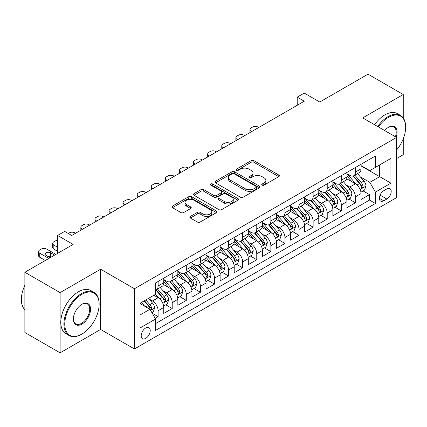 <?xml version="1.0" encoding="UTF-8"?>
<svg xmlns="http://www.w3.org/2000/svg" width="427" height="427" viewBox="0 0 427 427"><rect width="100%" height="100%" fill="white"/><g stroke="black" fill="none" stroke-linecap="round" stroke-linejoin="round"><path stroke-width="0.64" d="M262.157 185.126A1.372 0.79 0 0 0 264.094 185.126L278.794 176.645A1.959 1.132 0 0 0 279.365 175.844A1.959 1.132 0 0 0 278.794 175.043L253.894 160.669A1.959 1.132 0 0 0 251.129 160.669L236.43 169.156A1.372 0.79 0 0 0 236.03 169.716A1.372 0.79 0 0 0 236.43 170.272A1.372 0.79 0 0 0 238.367 170.272L240.268 169.177A6.261 3.613 0 0 1 249.122 169.177L251.193 170.373A6.261 3.613 0 0 1 253.03 172.93A6.261 3.613 0 0 1 251.193 175.486L249.293 176.581A1.372 0.79 0 0 0 248.893 177.141A1.372 0.79 0 0 0 249.293 177.701A1.372 0.79 0 0 0 251.231 177.701L253.131 176.602A6.261 3.613 0 0 1 261.986 176.602L264.062 177.803A6.261 3.613 0 0 1 265.893 180.354A6.261 3.613 0 0 1 264.062 182.911L262.157 184.01A1.372 0.79 0 0 0 261.756 184.571A1.372 0.79 0 0 0 262.157 185.126L262.157 184.01M145.714 338.392A6.378 3.683 120 0 0 149.882 332.772A6.378 3.683 120 0 0 148.906 327.658A6.378 3.683 120 0 0 145.714 327.979A6.378 3.683 120 0 0 141.55 333.594A6.378 3.683 120 0 0 142.527 338.707A6.378 3.683 120 0 0 145.714 338.392M190.399 216.414A1.959 1.132 0 0 0 189.828 217.215A1.959 1.132 0 0 0 190.399 218.01L197.386 222.045A1.959 1.132 0 0 0 200.156 222.045L216.478 212.619A1.959 1.132 0 0 0 217.049 211.824A1.959 1.132 0 0 0 216.478 211.023L191.579 196.65A1.959 1.132 0 0 0 188.809 196.65L172.487 206.07A1.959 1.132 0 0 0 171.916 206.871A1.959 1.132 0 0 0 172.487 207.671L180.925 212.539A1.959 1.132 0 0 0 183.695 212.539L190.677 208.509A1.959 1.132 0 0 0 191.253 207.709A1.959 1.132 0 0 0 190.677 206.908L186.492 204.496A5.231 3.021 0 0 1 184.96 202.361A5.231 3.021 0 0 1 188.19 199.569A5.231 3.021 0 0 1 193.895 200.22L210.287 209.684A5.231 3.021 0 0 1 211.819 211.824A5.231 3.021 0 0 1 208.589 214.616A5.231 3.021 0 0 1 202.884 213.959L200.156 212.379A1.959 1.132 0 0 0 197.386 212.379L190.399 216.414L190.399 218.01M403.253 117.953L403.253 94.506L368.021 74.17L319.759 102.032L304.254 93.086L297.208 97.153L304.254 101.22L71.731 235.469L64.685 231.397L57.64 235.469L57.64 253.366M60.106 292.623L60.106 352.83L100.617 329.441L100.617 269.234L60.106 292.623L24.873 272.282L73.14 244.415L57.64 235.469M100.617 269.234L134.441 288.759L396.56 137.425L396.56 197.637L134.441 348.966L134.441 288.759M403.253 94.506L362.736 117.9L396.56 137.425M240.406 197.205A1.959 1.132 0 0 0 243.171 197.205L259.493 187.784A1.959 1.132 0 0 0 260.07 186.983A1.959 1.132 0 0 0 259.493 186.188L234.599 171.809A1.959 1.132 0 0 0 231.829 171.809L215.507 181.235A1.959 1.132 0 0 0 214.936 182.035A1.959 1.132 0 0 0 215.507 182.831L240.406 197.205M211.285 185.425A1.372 0.79 0 0 1 212.673 185.617L212.673 183.989L237.988 198.603A1.959 1.132 0 0 1 238.56 199.404A1.959 1.132 0 0 1 237.988 200.204L221.661 209.625A1.959 1.132 0 0 1 218.896 209.625L193.997 195.251L193.997 193.655A1.959 1.132 0 0 0 193.426 194.45A1.959 1.132 0 0 0 193.997 195.251M193.997 193.655L200.984 189.62A1.959 1.132 0 0 1 203.748 189.62L213.847 195.449A1.959 1.132 0 0 0 216.617 195.449L221.25 192.774A1.959 1.132 0 0 0 221.821 191.974A1.959 1.132 0 0 0 221.25 191.179L210.735 185.11A1.372 0.79 0 0 1 210.335 184.549A1.372 0.79 0 0 1 211.178 183.818A1.372 0.79 0 0 1 212.673 183.989M60.106 352.83L24.873 332.494L24.873 272.282M396.56 158.582L403.253 154.718L403.253 138.791M155.193 318.355L158.118 316.669L152.268 313.29M148.943 298.921L152.482 300.966A7.974 4.601 60 0 1 158.118 310.728L163.754 307.472L163.754 313.413L172.209 308.529L165.799 304.83M163.034 290.787L166.573 292.826A7.974 4.601 60 0 1 172.209 302.594L177.845 299.338L177.845 305.278L186.3 300.394L179.89 296.69M177.125 282.647L180.664 284.692A7.974 4.601 60 0 1 186.3 294.454L191.936 291.203L191.936 297.139L200.396 292.26L193.981 288.556M191.221 274.513L194.755 276.557A7.974 4.601 60 0 1 200.396 286.32L206.033 283.064L206.033 289.004L214.487 284.12L208.072 280.422M205.312 266.379L208.851 268.418A7.974 4.601 60 0 1 214.487 278.185L220.124 274.929L220.124 280.87L228.578 275.986L222.168 272.282M219.403 258.239L222.942 260.283A7.974 4.601 60 0 1 228.578 270.045L234.215 266.79L234.215 272.73L242.669 267.852L236.259 264.148M233.494 250.105L237.033 252.149A7.974 4.601 60 0 1 242.669 261.911L248.306 258.655L248.306 264.596L256.766 259.712L250.35 256.013M247.591 241.97L251.129 244.009A7.974 4.601 60 0 1 256.766 253.777L262.402 250.521L262.402 256.462L270.857 251.578L264.446 247.873M261.682 233.831L265.22 235.875A7.974 4.601 60 0 1 270.857 245.637L276.493 242.381L276.493 248.322L284.948 243.443L278.537 239.739M275.773 225.696L279.311 227.74A7.974 4.601 60 0 1 284.948 237.503L290.584 234.247L290.584 240.187L299.039 235.304L292.628 231.605M289.864 217.562L293.402 219.601A7.974 4.601 60 0 1 299.039 229.368L304.681 226.113L304.681 232.053L313.135 227.169L306.719 223.465M303.96 209.422L307.499 211.466A7.974 4.601 60 0 1 313.135 221.229L318.772 217.973L318.772 223.913L327.226 219.035L320.816 215.331M318.051 201.288L321.59 203.332A7.974 4.601 60 0 1 327.226 213.094L332.863 209.838L332.863 215.779L341.317 210.895L334.907 207.196M332.142 193.153L335.681 195.192A7.974 4.601 60 0 1 341.317 204.955L346.954 201.704L346.954 207.645L355.408 202.761L355.408 196.82A7.974 4.601 -120 0 0 349.772 187.058L346.233 185.014M348.998 199.057L355.408 202.761M163.754 307.472A7.974 4.601 -120 0 0 158.118 297.71L153.891 295.27M177.845 299.338A7.974 4.601 -120 0 0 172.209 289.575L163.493 284.542M191.936 291.203A7.974 4.601 -120 0 0 186.3 281.436L177.584 276.408M206.033 283.064A7.974 4.601 -120 0 0 200.396 273.301L191.68 268.268M220.124 274.929A7.974 4.601 -120 0 0 214.487 265.167L205.771 260.134M234.215 266.79A7.974 4.601 -120 0 0 228.578 257.027L219.862 251.999M248.306 258.655A7.974 4.601 -120 0 0 242.669 248.893L233.959 243.86M262.402 250.521A7.974 4.601 -120 0 0 256.766 240.759L248.05 235.725M276.493 242.381A7.974 4.601 -120 0 0 270.857 232.619L262.141 227.591M290.584 234.247A7.974 4.601 -120 0 0 284.948 224.485L276.232 219.451M304.681 226.113A7.974 4.601 -120 0 0 299.039 216.35L290.328 211.317M318.772 217.973A7.974 4.601 -120 0 0 313.135 208.211L304.419 203.177M332.863 209.838A7.974 4.601 -120 0 0 327.226 200.076L318.51 195.043M346.954 201.704A7.974 4.601 -120 0 0 341.317 191.942L332.601 186.909M386.835 188.931L383.734 190.72A6.181 3.565 120 0 0 379.699 196.164A6.181 3.565 120 0 0 380.649 201.112A6.181 3.565 120 0 0 383.734 200.807L386.835 199.019A6.181 3.565 120 0 0 390.87 193.575A6.181 3.565 120 0 0 389.926 188.622A6.181 3.565 120 0 0 386.835 188.931M140.077 314.961L149.941 309.265L155.583 319.028L155.583 330.418L375.424 203.492L375.424 192.102L369.787 182.34L360.329 176.879M155.583 319.028L140.077 327.979L140.077 303.239L155.583 294.294L155.583 282.904L375.424 155.978L375.424 167.368L390.924 158.417L390.924 183.151L375.424 192.102M163.754 279.482L166.573 281.11A7.974 4.601 60 0 0 170.56 281.505L176.196 278.255A7.974 4.601 -120 0 0 177.845 274.604L177.845 270.045M177.845 271.348L180.664 272.976A7.974 4.601 60 0 0 184.651 273.371L190.287 270.115A7.974 4.601 -120 0 0 191.936 266.464L191.936 261.911M191.936 263.213L194.755 264.841A7.974 4.601 60 0 0 198.742 265.236L204.378 261.981A7.974 4.601 -120 0 0 206.033 258.33L206.033 253.771M206.033 255.074L208.851 256.702A7.974 4.601 60 0 0 212.833 257.097L218.475 253.841A7.974 4.601 -120 0 0 220.124 250.195L220.124 245.637M220.124 246.939L222.942 248.567A7.974 4.601 60 0 0 226.929 248.962L232.566 245.706A7.974 4.601 -120 0 0 234.215 242.056L234.215 237.503M234.215 238.805L237.033 240.433A7.974 4.601 60 0 0 241.02 240.828L246.657 237.572A7.974 4.601 -120 0 0 248.306 233.921L248.306 229.363M248.306 230.665L251.129 232.293A7.974 4.601 60 0 0 255.111 232.688L260.748 229.432A7.974 4.601 -120 0 0 262.402 225.787L262.402 221.229M262.402 222.531L265.22 224.159A7.974 4.601 60 0 0 269.207 224.554L274.844 221.298A7.974 4.601 -120 0 0 276.493 217.647L276.493 213.094M276.493 214.397L279.311 216.025A7.974 4.601 60 0 0 283.298 216.42L288.935 213.164A7.974 4.601 -120 0 0 290.584 209.513L290.584 204.955M290.584 206.257L293.402 207.885A7.974 4.601 60 0 0 297.389 208.28L303.026 205.024A7.974 4.601 -120 0 0 304.681 201.379L304.681 196.82M304.681 198.123L307.499 199.751A7.974 4.601 60 0 0 311.48 200.146L317.117 196.89A7.974 4.601 -120 0 0 318.772 193.239L318.772 188.686M318.772 189.988L321.59 191.616A7.974 4.601 60 0 0 325.577 192.006L331.213 188.755A7.974 4.601 -120 0 0 332.863 185.105L332.863 180.546M332.863 181.849L335.681 183.477A7.974 4.601 60 0 0 339.668 183.872L345.304 180.616A7.974 4.601 -120 0 0 346.954 176.97L346.954 172.412M155.583 323.581L369.504 200.076L369.504 194.627L361.05 199.505L361.05 193.564A7.974 4.601 -120 0 0 355.408 183.802L346.697 178.769M346.954 173.714L349.772 175.342A7.974 4.601 -120 0 0 353.759 175.737A7.974 4.601 -120 0 0 355.408 172.086L355.408 167.528M353.759 175.737L359.395 172.481A7.974 4.601 -120 0 0 361.05 168.83L361.05 164.278M158.118 281.436L158.118 285.994A7.974 4.601 60 0 1 156.463 289.645A7.974 4.601 60 0 1 155.583 289.965M156.463 289.645L162.105 286.389A7.974 4.601 -120 0 0 163.754 282.738L163.754 278.18M172.209 273.301L172.209 277.86A7.974 4.601 60 0 1 170.56 281.505M186.3 265.167L186.3 269.72A7.974 4.601 60 0 1 184.651 273.371M200.396 257.027L200.396 261.586A7.974 4.601 60 0 1 198.742 265.236M214.487 248.893L214.487 253.446A7.974 4.601 60 0 1 212.833 257.097M228.578 240.753L228.578 245.311A7.974 4.601 60 0 1 226.929 248.962M242.669 232.619L242.669 237.177A7.974 4.601 60 0 1 241.02 240.828M256.766 224.485L256.766 229.037A7.974 4.601 60 0 1 255.111 232.688M270.857 216.345L270.857 220.903A7.974 4.601 60 0 1 269.207 224.554M284.948 208.211L284.948 212.769A7.974 4.601 60 0 1 283.298 216.42M299.039 200.076L299.039 204.629A7.974 4.601 60 0 1 297.389 208.28M313.135 191.936L313.135 196.495A7.974 4.601 60 0 1 311.48 200.146M327.226 183.802L327.226 188.36A7.974 4.601 60 0 1 325.577 192.006M341.317 175.668L341.317 180.221A7.974 4.601 60 0 1 339.668 183.872M341.317 204.955L341.317 210.895M327.226 213.094L327.226 219.035M313.135 221.229L313.135 227.169M299.039 229.368L299.039 235.304M284.948 237.503L284.948 243.443M270.857 245.637L270.857 251.578M256.766 253.777L256.766 259.712M242.669 261.911L242.669 267.852M228.578 270.045L228.578 275.986M214.487 278.185L214.487 284.12M200.396 286.32L200.396 292.26M186.3 294.454L186.3 300.394M172.209 302.594L172.209 308.529M158.118 310.728L158.118 316.669M149.941 309.265L140.077 303.565M369.787 182.34L379.651 176.645L379.651 164.929L390.924 158.417M361.05 165.906L390.924 183.151M361.05 165.58L369.787 170.624L375.424 167.368M100.617 329.441L134.441 348.966M297.208 97.153L297.208 105.288M363.089 190.922L369.504 194.627M369.504 200.076L375.424 203.492M262.706 185.323L264.062 184.539A6.261 3.613 0 0 0 265.893 181.982L265.893 180.354M253.03 172.93L253.03 174.558A6.261 3.613 0 0 1 251.193 177.114L249.843 177.894M278.767 176.655L253.894 162.297A1.959 1.132 0 0 0 251.129 162.297L236.974 170.469M259.472 187.8L234.599 173.437A1.959 1.132 0 0 0 231.829 173.437L215.534 182.847M256.04 187.544A1.372 0.79 0 0 0 256.44 186.983A1.372 0.79 0 0 0 256.04 186.428L234.183 173.805A1.372 0.79 0 0 0 232.245 173.805L230.238 174.963A6.261 3.613 0 0 0 228.408 177.52A6.261 3.613 0 0 0 230.238 180.077L245.178 188.702A6.261 3.613 0 0 0 254.033 188.702L256.04 187.544L256.04 189.172A1.372 0.79 0 0 0 256.44 188.611L256.44 186.983M228.408 177.52L228.408 179.148A6.261 3.613 0 0 0 230.238 181.705L230.238 180.077M256.04 189.172L254.033 190.33A6.261 3.613 0 0 1 245.178 190.33L230.238 181.705M194.023 195.267L200.984 191.248L200.984 189.62M221.821 191.974L221.821 193.602A1.959 1.132 0 0 1 221.25 194.402L216.617 197.077A1.959 1.132 0 0 1 213.847 197.077L203.748 191.248A1.959 1.132 0 0 0 200.984 191.248M212.673 185.617L237.962 200.215M224.324 201.501A5.231 3.021 0 0 0 230.03 202.152A5.231 3.021 0 0 0 233.259 199.361A5.231 3.021 0 0 0 231.728 197.226L225.952 193.895A1.959 1.132 0 0 0 223.188 193.895L218.549 196.569A1.959 1.132 0 0 0 217.978 197.365A1.959 1.132 0 0 0 218.549 198.165L224.324 201.501L224.324 203.129A5.231 3.021 0 0 0 230.03 203.78A5.231 3.021 0 0 0 233.259 200.989L233.259 199.361M217.978 197.365L217.978 198.993A1.959 1.132 0 0 0 218.549 199.793L218.549 198.165M224.324 203.129L218.549 199.793M211.819 211.824L211.819 213.447A5.231 3.021 0 0 1 208.589 216.238A5.231 3.021 0 0 1 202.884 215.587L200.156 214.007A1.959 1.132 0 0 0 197.386 214.007L190.426 218.026M184.96 202.361L184.96 203.983A5.231 3.021 0 0 0 186.492 206.124L186.492 204.496M190.65 208.52L186.492 206.124M216.452 212.635L191.579 198.277A1.959 1.132 0 0 0 188.809 198.277L172.513 207.682M360.927 192.171L364.573 190.068L365.982 186.001A5.279 3.048 -120 0 0 363.921 181.043L357.484 173.586M251.759 131.527L251.129 131.164A3.987 2.3 0 0 1 249.96 129.536A3.987 2.3 0 0 1 251.129 127.908L252.538 127.097A3.987 2.3 0 0 1 258.175 127.097L258.805 127.459M356.193 184.32L348.56 175.476A15.244 8.802 -120 0 0 346.954 173.8M352.008 181.838L347.733 176.89A12.655 7.307 -120 0 0 346.954 176.041M353.044 176.02L359.555 183.562A5.279 3.048 60 0 1 361.439 187.202L361.824 187.827L362.534 187.725L363.126 186.225A5.279 3.048 -120 0 0 361.247 182.585L354.805 175.134M353.423 175.897L360.42 184A2.69 1.553 60 0 1 361.098 185.056L363.126 186.225M396.56 150.053A24.312 14.038 120 0 0 405.65 127.299A24.312 14.038 120 0 0 388.458 117.372A24.312 14.038 120 0 0 378.391 126.936M377.665 126.52A24.91 14.385 -60 0 1 388.036 116.64A24.91 14.385 -60 0 1 400.489 115.402A24.91 14.385 -60 0 1 405.65 126.808L405.65 127.299M384.636 130.539A12.159 7.019 -60 0 1 388.458 127.299L388.458 127.299A12.159 7.019 -60 0 1 396.155 137.195M374.57 124.727A24.91 14.385 -60 0 1 384.935 114.847A24.91 14.385 -60 0 1 397.388 113.614L400.489 115.402M395.418 136.768A11.561 6.672 120 0 0 393.811 126.968A11.561 6.672 120 0 0 388.244 127.422M81.525 334.282L81.947 334.037A24.312 14.038 120 0 0 99.139 304.259A24.312 14.038 120 0 0 81.947 294.331A24.312 14.038 120 0 0 64.755 324.109A24.312 14.038 120 0 0 81.947 334.037L81.525 334.282A24.91 14.385 -60 0 1 69.067 335.515A24.91 14.385 -60 0 1 65.251 315.553A24.91 14.385 -60 0 1 81.525 293.6A24.91 14.385 -60 0 1 93.983 292.367A24.91 14.385 -60 0 1 99.139 303.773L99.139 304.259M81.947 324.109A12.159 7.019 -60 0 1 73.353 319.15A12.159 7.019 -60 0 1 81.947 304.259L81.947 304.259A12.159 7.019 -60 0 1 90.545 309.223A12.159 7.019 -60 0 1 81.947 324.109M73.353 318.9A11.561 6.672 120 0 0 75.744 323.954A11.561 6.672 120 0 0 81.525 323.378A11.561 6.672 120 0 0 89.078 313.194A11.561 6.672 120 0 0 87.305 303.928A11.561 6.672 120 0 0 81.733 304.387M69.067 335.515L65.966 333.727A24.91 14.385 -60 0 1 62.15 313.765A24.91 14.385 -60 0 1 78.424 291.812A24.91 14.385 -60 0 1 90.882 290.579L93.983 292.367M24.873 309.708A24.91 14.385 -60 0 1 24.873 285.3M346.836 200.306L350.476 198.203L351.885 194.136A5.279 3.048 -120 0 0 349.83 189.177L343.393 181.721M237.668 139.666L237.033 139.298A3.987 2.3 0 0 1 235.869 137.67A3.987 2.3 0 0 1 237.033 136.042L238.442 135.231A3.987 2.3 0 0 1 244.079 135.231L244.714 135.594M342.102 192.454L334.464 183.615A15.244 8.802 -120 0 0 332.863 181.939M337.912 189.972L333.642 185.03A12.655 7.307 -120 0 0 332.863 184.176M338.947 184.16L345.459 191.702A5.279 3.048 60 0 1 347.343 195.336L347.727 195.961L348.443 195.865L349.035 194.36A5.279 3.048 -120 0 0 347.151 190.725L340.714 183.268M339.332 184.037L346.329 192.139A2.69 1.553 60 0 1 347.007 193.191L349.035 194.36M332.745 208.445L336.385 206.342L337.794 202.27A5.279 3.048 -120 0 0 335.739 197.311L329.297 189.86M223.577 147.801L222.942 147.432A3.987 2.3 0 0 1 221.773 145.81A3.987 2.3 0 0 1 222.942 144.182L224.351 143.365A3.987 2.3 0 0 1 229.988 143.365L230.623 143.734M328.011 200.589L320.373 191.75A15.244 8.802 -120 0 0 318.772 190.074M323.821 198.112L319.551 193.164A12.655 7.307 -120 0 0 318.772 192.315M324.856 192.294L331.368 199.836A5.279 3.048 60 0 1 333.252 203.471L333.636 204.101L334.352 203.999L334.944 202.499A5.279 3.048 -120 0 0 333.06 198.859L326.623 191.403M325.241 192.171L332.238 200.274A2.69 1.553 60 0 1 332.916 201.325L334.944 202.499M318.654 216.58L322.294 214.477L323.703 210.41A5.279 3.048 -120 0 0 321.643 205.451L315.206 197.995M209.481 155.935L208.851 155.572A3.987 2.3 0 0 1 207.682 153.944A3.987 2.3 0 0 1 208.851 152.316L210.26 151.505A3.987 2.3 0 0 1 215.897 151.505L216.532 151.868M313.914 208.728L306.282 199.884A15.244 8.802 -120 0 0 304.681 198.208M309.73 206.246L305.46 201.298A12.655 7.307 -120 0 0 304.681 200.45M310.765 200.428L317.277 207.97A5.279 3.048 60 0 1 319.161 211.611L319.545 212.235L320.255 212.134L320.853 210.634A5.279 3.048 -120 0 0 318.969 206.994L312.527 199.542M311.15 200.306L318.147 208.408A2.69 1.553 60 0 1 318.825 209.465L320.853 210.634M304.558 224.714L308.203 222.611L309.607 218.544A5.279 3.048 -120 0 0 307.552 213.585L301.115 206.129M195.39 164.075L194.755 163.706A3.987 2.3 0 0 1 193.591 162.079A3.987 2.3 0 0 1 194.755 160.451L196.164 159.639A3.987 2.3 0 0 1 201.806 159.639L202.435 160.002M299.823 216.863L292.185 208.024A15.244 8.802 -120 0 0 290.584 206.348M295.639 214.381L291.363 209.438A12.655 7.307 -120 0 0 290.584 208.589M296.674 208.568L303.186 216.11A5.279 3.048 60 0 1 305.065 219.745L305.449 220.369L306.164 220.273L306.757 218.768A5.279 3.048 -120 0 0 304.878 215.133L298.436 207.677M297.053 208.445L304.051 216.548A2.69 1.553 60 0 1 304.729 217.599L306.757 218.768M290.467 232.854L294.107 230.751L295.516 226.678A5.279 3.048 -120 0 0 293.461 221.72L287.024 214.269M181.299 172.209L180.664 171.841A3.987 2.3 0 0 1 179.495 170.218A3.987 2.3 0 0 1 180.664 168.59L182.073 167.774A3.987 2.3 0 0 1 187.709 167.774L188.344 168.142M285.732 224.997L278.094 216.158A15.244 8.802 -120 0 0 276.493 214.482M281.542 222.52L277.272 217.573A12.655 7.307 -120 0 0 276.493 216.724M282.578 216.702L289.09 224.244A5.279 3.048 60 0 1 290.974 227.885L291.358 228.509L292.073 228.408L292.666 226.908A5.279 3.048 -120 0 0 290.782 223.268L284.345 215.811M282.962 216.58L289.96 224.682A2.69 1.553 60 0 1 290.638 225.734L292.666 226.908M276.376 240.988L280.016 238.885L281.425 234.818A5.279 3.048 -120 0 0 279.37 229.859L272.928 222.403M167.208 180.343L166.573 179.98A3.987 2.3 0 0 1 165.404 178.353A3.987 2.3 0 0 1 166.573 176.725L167.982 175.913A3.987 2.3 0 0 1 173.618 175.913L174.253 176.276M271.641 233.137L264.003 224.292A15.244 8.802 -120 0 0 262.402 222.616M267.451 230.655L263.181 225.707A12.655 7.307 -120 0 0 262.402 224.858M268.487 224.842L274.999 232.379A5.279 3.048 60 0 1 276.883 236.019L277.267 236.643L277.982 236.542L278.575 235.042A5.279 3.048 -120 0 0 276.691 231.402L270.254 223.951M268.871 224.714L275.869 232.816A2.69 1.553 60 0 1 276.547 233.873L278.575 235.042M262.285 249.122L265.925 247.019L267.334 242.952A5.279 3.048 -120 0 0 265.274 237.994L258.837 230.537M153.112 188.483L152.482 188.115A3.987 2.3 0 0 1 151.313 186.487A3.987 2.3 0 0 1 152.482 184.859L153.891 184.048A3.987 2.3 0 0 1 159.527 184.048L160.157 184.411M257.545 241.271L249.912 232.432A15.244 8.802 -120 0 0 248.306 230.756M253.36 238.789L249.09 233.847A12.655 7.307 -120 0 0 248.306 232.998M254.396 232.977L260.908 240.518A5.279 3.048 60 0 1 262.792 244.153L263.176 244.783L263.886 244.682L264.484 243.176A5.279 3.048 -120 0 0 262.6 239.542L256.157 232.085M254.775 232.854L261.778 240.956A2.69 1.553 60 0 1 262.456 242.008L264.484 243.176M248.188 257.262L251.834 255.159L253.238 251.087A5.279 3.048 -120 0 0 251.183 246.128L244.746 238.677M139.021 196.617L138.385 196.249A3.987 2.3 0 0 1 137.222 194.627A3.987 2.3 0 0 1 138.385 192.999L139.794 192.182A3.987 2.3 0 0 1 145.436 192.182L146.066 192.55M243.454 249.405L235.816 240.566A15.244 8.802 -120 0 0 234.215 238.89M239.264 246.929L234.994 241.981A12.655 7.307 -120 0 0 234.215 241.132M240.3 241.111L246.817 248.653A5.279 3.048 60 0 1 248.695 252.293L249.08 252.917L249.795 252.816L250.387 251.316A5.279 3.048 -120 0 0 248.503 247.676L242.066 240.22M240.684 240.988L247.681 249.09A2.69 1.553 60 0 1 248.359 250.142L250.387 251.316M234.097 265.397L237.738 263.294L239.147 259.226A5.279 3.048 -120 0 0 237.092 254.268L230.655 246.811M124.93 204.752L124.294 204.389A3.987 2.3 0 0 1 123.125 202.761A3.987 2.3 0 0 1 124.294 201.133L125.703 200.322A3.987 2.3 0 0 1 131.34 200.322L131.975 200.685M229.363 257.545L221.725 248.701A15.244 8.802 -120 0 0 220.124 247.025M225.173 255.063L220.903 250.121A12.655 7.307 -120 0 0 220.124 249.267M226.209 249.251L232.72 256.787A5.279 3.048 60 0 1 234.604 260.427L234.989 261.052L235.704 260.95L236.296 259.451A5.279 3.048 -120 0 0 234.412 255.81L227.975 248.359M226.593 249.122L233.59 257.225A2.69 1.553 60 0 1 234.268 258.282L236.296 259.451M220.006 273.531L223.647 271.428L225.056 267.361A5.279 3.048 -120 0 0 223.001 262.402L216.558 254.946M110.839 212.892L110.203 212.523A3.987 2.3 0 0 1 109.034 210.895A3.987 2.3 0 0 1 110.203 209.267L111.612 208.456A3.987 2.3 0 0 1 117.249 208.456L117.884 208.819M215.272 265.679L207.634 256.84A15.244 8.802 -120 0 0 206.033 255.165M211.082 263.197L206.812 258.255A12.655 7.307 -120 0 0 206.033 257.406M212.118 257.385L218.629 264.927A5.279 3.048 60 0 1 220.513 268.562L220.898 269.191L221.613 269.09L222.205 267.585A5.279 3.048 -120 0 0 220.321 263.95L213.884 256.494M212.502 257.262L219.499 265.364A2.69 1.553 60 0 1 220.177 266.416L222.205 267.585M205.91 281.671L209.556 279.568L210.965 275.495A5.279 3.048 -120 0 0 208.904 270.537L202.467 263.085M96.742 221.026L96.112 220.658A3.987 2.3 0 0 1 94.943 219.035A3.987 2.3 0 0 1 96.112 217.407L97.521 216.59A3.987 2.3 0 0 1 103.158 216.59L103.788 216.959M201.176 273.814L193.543 264.975A15.244 8.802 -120 0 0 191.936 263.299M196.991 271.337L192.716 266.389A12.655 7.307 -120 0 0 191.936 265.541M198.027 265.519L204.538 273.061A5.279 3.048 60 0 1 206.422 276.701L206.807 277.326L207.517 277.224L208.109 275.725A5.279 3.048 -120 0 0 206.23 272.084L199.788 264.628M198.406 265.397L205.408 273.499A2.69 1.553 60 0 1 206.086 274.55L208.109 275.725M191.819 289.805L195.459 287.702L196.868 283.635A5.279 3.048 -120 0 0 194.813 278.676L188.376 271.22M82.651 229.16L82.016 228.797A3.987 2.3 0 0 1 80.852 227.169A3.987 2.3 0 0 1 82.016 225.541L83.425 224.73A3.987 2.3 0 0 1 89.062 224.73L89.697 225.093M187.085 281.953L179.447 273.109A15.244 8.802 -120 0 0 177.845 271.433M182.895 279.471L178.625 274.529A12.655 7.307 -120 0 0 177.845 273.675M183.93 273.659L190.447 281.196A5.279 3.048 60 0 1 192.326 284.836L192.71 285.46L193.426 285.359L194.018 283.859A5.279 3.048 -120 0 0 192.134 280.219L185.697 272.768M184.315 273.536L191.312 281.633A2.69 1.553 60 0 1 191.99 282.69L194.018 283.859M177.728 297.939L181.368 295.836L182.777 291.769A5.279 3.048 -120 0 0 180.722 286.811L174.28 279.354M68.277 233.473L69.334 232.864A3.987 2.3 0 0 1 74.971 232.864L75.606 233.233M172.994 290.088L165.356 281.249A15.244 8.802 -120 0 0 163.754 279.573M168.804 287.606L164.534 282.663A12.655 7.307 -120 0 0 163.754 281.815M169.839 281.793L176.351 289.335A5.279 3.048 60 0 1 178.235 292.97L178.619 293.6L179.335 293.498L179.927 291.993A5.279 3.048 -120 0 0 178.043 288.358L171.606 280.902M170.224 281.671L177.221 289.773A2.69 1.553 60 0 1 177.899 290.824L179.927 291.993M163.637 306.079L167.277 303.976L168.686 299.903A5.279 3.048 -120 0 0 166.631 294.945L160.189 287.494M158.897 298.227L155.529 294.32M57.64 247.265L53.834 245.066L53.834 249.138A3.987 2.3 180 0 1 52.665 247.511L52.665 243.443A3.987 2.3 0 0 0 53.834 245.066M57.64 251.332L53.834 249.138M154.713 295.746L154.163 295.11M155.748 289.928L162.26 297.47A5.279 3.048 60 0 1 164.144 301.11L164.528 301.734L165.244 301.633L165.836 300.133A5.279 3.048 -120 0 0 163.952 296.493L157.515 289.036M156.133 289.805L163.13 297.907A2.69 1.553 60 0 1 163.808 298.959L165.836 300.133M57.64 240.337A3.987 2.3 0 0 0 55.243 240.999L53.834 241.815A3.987 2.3 0 0 0 52.665 243.443M151.985 312.804L153.186 312.11L154.595 308.043A5.279 3.048 -120 0 0 152.535 303.085L148.484 298.388M48.827 258.452L39.743 253.206A3.987 2.3 0 0 1 38.574 251.578A3.987 2.3 0 0 1 39.743 249.95L41.152 249.138A3.987 2.3 0 0 1 46.789 249.138L55.878 254.385M144.7 306.234L141.438 302.46M45.305 260.486L39.743 257.273A3.987 2.3 180 0 1 38.574 255.645L38.574 251.578M140.622 303.88L140.077 303.255M51.085 257.15L50.594 256.867A3.186 1.841 0 0 0 47.739 256.36M144.112 300.912L148.169 305.604A5.279 3.048 60 0 1 150.053 309.244L150.437 309.869L151.147 309.767L151.74 308.267A5.279 3.048 -120 0 0 149.861 304.627L145.804 299.935M144.438 300.725L149.034 306.042A2.69 1.553 60 0 1 149.712 307.098L151.74 308.267M54.608 255.116L50.594 252.8A3.186 1.841 0 0 0 47.114 252.4A3.186 1.841 0 0 0 45.15 254.102A3.186 1.841 0 0 0 46.084 255.399L50.098 257.721M152.482 300.966L158.118 297.71M166.573 292.826L172.209 289.575M180.664 284.692L186.3 281.436M194.755 276.557L200.396 273.301M208.851 268.418L214.487 265.167M222.942 260.283L228.578 257.027M237.033 252.149L242.669 248.893M251.129 244.009L256.766 240.759M265.22 235.875L270.857 232.619M279.311 227.74L284.948 224.485M293.402 219.601L299.039 216.35M307.499 211.466L313.135 208.211M321.59 203.332L327.226 200.076M335.681 195.192L341.317 191.942M349.772 187.058L355.408 183.802M355.408 172.086L361.05 168.83M158.118 285.994L163.754 282.738M172.209 277.86L177.845 274.604M186.3 269.72L191.936 266.464M200.396 261.586L206.033 258.33M214.487 253.446L220.124 250.195M228.578 245.311L234.215 242.056M242.669 237.177L248.306 233.921M256.766 229.037L262.402 225.787M270.857 220.903L276.493 217.647M284.948 212.769L290.584 209.513M299.039 204.629L304.681 201.379M313.135 196.495L318.772 193.239M327.226 188.36L332.863 185.105M341.317 180.221L346.954 176.97M355.408 196.82L361.05 193.564M380.078 195.118L386.835 199.019M379.368 198.288L383.734 200.807M264.062 184.539L264.062 182.911M249.293 177.701L249.293 176.581M251.193 177.114L251.193 175.486M236.43 170.272L236.43 169.156M251.129 162.297L251.129 160.669M253.894 162.297L253.894 160.669M278.794 176.645L278.794 175.043M215.507 182.831L215.507 181.235M231.829 173.437L231.829 171.809M234.599 173.437L234.599 171.809M259.493 187.784L259.493 186.188M245.178 190.33L245.178 188.702M254.033 190.33L254.033 188.702M203.748 191.248L203.748 189.62M213.847 197.077L213.847 195.449M216.617 197.077L216.617 195.449M221.25 194.402L221.25 192.774M237.988 200.204L237.988 198.603M197.386 214.007L197.386 212.379M200.156 214.007L200.156 212.379M202.884 215.587L202.884 213.959M190.677 208.509L190.677 206.908M172.487 207.671L172.487 206.07M188.809 198.277L188.809 196.65M191.579 198.277L191.579 196.65M216.478 212.619L216.478 211.023M251.129 131.164L251.129 131.895M360.121 189.46L365.944 186.103M348.56 175.476L349.286 175.059M361.247 182.585L363.921 181.043M357.036 185.019L359.555 183.562M237.033 139.298L237.033 140.029M346.03 197.6L351.853 194.237M334.464 183.615L335.19 183.194M347.151 190.725L349.83 189.177M342.945 193.153L345.459 191.702M222.942 147.432L222.942 148.164M331.939 205.734L337.762 202.371M320.373 191.75L321.099 191.328M333.06 198.859L335.739 197.311M328.849 201.288L331.368 199.836M208.851 155.572L208.851 156.303M317.848 213.868L323.666 210.511M306.282 199.884L307.008 199.468M318.969 206.994L321.643 205.451M314.758 209.427L317.277 207.97M194.755 163.706L194.755 164.438M303.752 222.008L309.575 218.645M292.185 208.024L292.911 207.602M304.878 215.133L307.552 213.585M300.667 217.562L303.186 216.11M180.664 171.841L180.664 172.572M289.661 230.142L295.484 226.785M278.094 216.158L278.82 215.742M290.782 223.268L293.461 221.72M286.576 225.696L289.09 224.244M166.573 179.98L166.573 180.712M275.57 238.282L281.388 234.919M264.003 224.292L264.729 223.876M276.691 231.402L279.37 229.859M272.479 233.836L274.999 232.379M152.482 188.115L152.482 188.846M261.479 246.416L267.297 243.054M249.912 232.432L250.638 232.01M262.6 239.542L265.274 237.994M258.388 241.97L260.908 240.518M138.385 196.249L138.385 196.986M247.382 254.551L253.206 251.193M235.816 240.566L236.542 240.15M248.503 247.676L251.183 246.128M244.297 250.105L246.817 248.653M124.294 204.389L124.294 205.12M233.291 262.69L239.115 259.328M221.725 248.701L222.451 248.284M234.412 255.81L237.092 254.268M230.201 258.244L232.72 256.787M110.203 212.523L110.203 213.254M219.2 270.825L225.018 267.462M207.634 256.84L208.36 256.419M220.321 263.95L223.001 262.402M216.11 266.379L218.629 264.927M96.112 220.658L96.112 221.394M205.109 278.959L210.927 275.602M193.543 264.975L194.269 264.559M206.23 272.084L208.904 270.537M202.019 274.513L204.538 273.061M82.016 228.797L82.016 229.529M191.013 287.099L196.836 283.736M179.447 273.109L180.173 272.693M192.134 280.219L194.813 278.676M187.928 282.653L190.447 281.196M176.922 295.233L182.745 291.871M165.356 281.249L166.082 280.827M178.043 288.358L180.722 286.811M173.832 290.787L176.351 289.335M162.831 303.367L168.649 300.01M163.952 296.493L166.631 294.945M159.741 298.921L162.26 297.47M39.743 253.206L39.743 257.273M150.614 310.424L154.558 308.145M149.861 304.627L152.535 303.085M145.89 306.922L148.169 305.604M50.594 256.867L50.594 252.8M249.96 129.536L249.96 132.567M235.869 137.67L235.869 140.702M221.773 145.81L221.773 148.842M207.682 153.944L207.682 156.976M193.591 162.079L193.591 165.11M179.495 170.218L179.495 173.25M165.404 178.353L165.404 181.384M151.313 186.487L151.313 189.519M137.222 194.627L137.222 197.658M123.125 202.761L123.125 205.793M109.034 210.895L109.034 213.927M94.943 219.035L94.943 222.067M80.852 227.169L80.852 230.201"/></g></svg>
